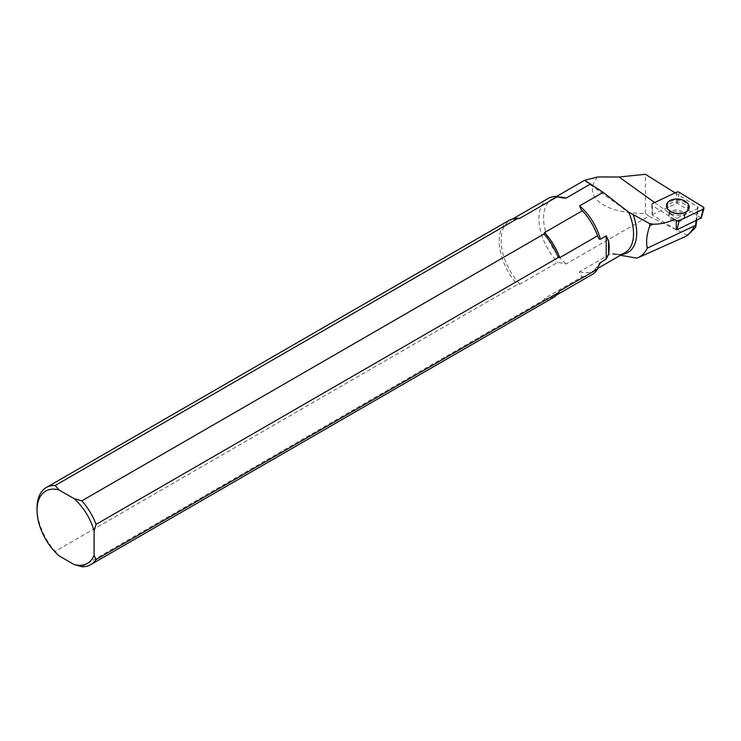 <?xml version="1.0" encoding="UTF-8"?>
<svg xmlns="http://www.w3.org/2000/svg" width="741" height="741" viewBox="0 0 741 741"><rect width="100%" height="100%" fill="white"/><g stroke="black" fill="none" stroke-linecap="round" stroke-linejoin="round"><path stroke-width="0.56" stroke-dasharray="3.71 2.78" d="M636.927 258.146L648.143 253.209M81.816 566.698L543.996 299.864L544.552 298.438L582.37 276.606C580.231 275.124 579.305 273.503 579.601 271.743L610.992 253.617L614.734 253.765L620.476 255.275M675.097 192.855L697.633 206.934L698.207 207.869L697.614 208.573L696.123 220.735M676.237 229.738L652.395 215.094L652.497 203.553A2.223 1.436 6.5 0 0 651.7 204.655A2.223 1.436 6.5 0 0 652.488 205.757L674.69 219.392L697.614 208.573M687.592 235.314L648.829 216.196L566.105 263.953L557.677 262.351L519.867 284.183L517.385 284.507L55.214 551.341L58.993 555.796M597.654 176.969C581.453 196.439 604.36 213.927 645.383 213.408L648.829 216.196M645.383 213.408L645.383 174.302M543.996 299.864A44.497 25.694 -120 0 0 552.943 297.799M582.37 276.606A43.941 25.37 -120 0 0 591.994 274.605M548.053 198.495A43.941 25.37 -120 0 0 557.677 262.351M37.05 507.928A44.497 25.694 -120 0 0 55.214 551.341M508.437 220.716A44.497 25.694 -120 0 0 517.385 284.507M652.395 214.501L677.163 203.182L701.125 217.919M671.689 219.975A7.79 5.011 6.5 0 0 679.71 221.3A7.79 5.011 6.5 0 0 684.443 217.335A7.79 5.011 6.5 0 0 677.265 211.481A7.79 5.011 6.5 0 0 668.966 215.585A7.79 5.011 6.5 0 0 671.689 219.975M670.855 213.528A10.43 6.706 6.5 0 0 685.332 213.816A10.43 6.706 6.5 0 0 687.907 210.194A10.43 6.706 6.5 0 0 678.321 202.154A10.43 6.706 6.5 0 0 667.187 207.851A10.43 6.706 6.5 0 0 668.882 211.954A10.43 6.706 6.5 0 0 670.855 213.528M670.494 211.657A11.402 7.336 6.5 0 0 682.229 213.603A11.402 7.336 6.5 0 0 689.158 207.804A11.402 7.336 6.5 0 0 678.654 199.227A11.402 7.336 6.5 0 0 666.492 205.238A11.402 7.336 6.5 0 0 670.494 211.657M616.493 254.219A42.746 24.675 -120 0 0 621.958 254.422M654.627 202.543L676.755 218.456M695.049 228.015L697.633 206.934M544.552 298.438A43.941 25.37 -120 0 0 554.185 296.437A43.941 25.37 -120 0 0 557.213 294.121M579.601 271.743A41.44 23.925 -120 0 0 593.578 270.808A41.44 23.925 -120 0 0 598.107 266.649M614.734 253.765C618.948 254.626 622.366 254.265 624.969 252.681A41.44 23.925 60 0 1 610.992 253.617M559.325 197.087A41.44 23.925 -120 0 0 552.128 199.023A41.44 23.925 -120 0 0 544.663 227.885A41.44 23.925 -120 0 0 566.105 263.953M513.763 218.854A43.941 25.37 -120 0 0 510.243 220.318A43.941 25.37 -120 0 0 519.867 284.183M677.163 203.182L679.349 192.382M703.2 207.026L701.014 217.826M652.488 205.757L652.395 215.094M676.496 192.188L676.394 203.136M671.855 218.539A7.79 5.011 6.5 0 0 679.868 219.864A7.79 5.011 6.5 0 0 684.601 215.909A7.79 5.011 6.5 0 0 677.431 210.046A7.79 5.011 6.5 0 0 669.123 214.149A7.79 5.011 6.5 0 0 671.855 218.539M671.013 211.667A10.513 6.771 6.5 0 0 681.701 213.482A10.513 6.771 6.5 0 0 688.204 208.304A10.513 6.771 6.5 0 0 678.543 200.2A10.513 6.771 6.5 0 0 667.317 205.942A10.513 6.771 6.5 0 0 671.013 211.667M670.707 211.509A11.069 7.123 6.5 0 0 688.685 208.508A11.069 7.123 6.5 0 0 674.097 199.542A11.069 7.123 6.5 0 0 670.707 211.509M584.834 180.804L623.737 208.777M556.167 295.288L554.185 296.437L558.519 292.223M597.681 268.437L593.578 270.808L598.867 264.537M581.25 209.703C588.725 217.456 594.263 226.533 597.867 236.944M562.373 197.94C558.158 197.087 554.74 197.449 552.128 199.023L556.611 196.439M517.644 218.669L510.243 220.318L512.226 219.179M696.66 220.485L698.207 207.869M652.182 214.797L651.7 204.655M684.443 217.335L685.332 213.816M668.966 215.585L668.882 211.954M687.907 210.194L688.204 208.304C685.694 213.732 679.942 214.779 670.948 211.463L667.317 205.942L667.187 207.851"/><path stroke-width="1.11" d="M620.476 255.275L636.927 258.146A52.379 30.242 -120 0 0 637.816 257.785A52.379 30.242 -120 0 0 647.301 248.152L695.679 225.31L696.012 225.773M648.143 253.209L685.555 236.49A57.715 33.317 -120 0 0 694.048 226.542M649.514 223.55A52.379 30.242 -120 0 1 649.838 225.727L653.025 224.18L649.514 223.55L628.646 212.13L603.109 192.308L584.649 180.267L597.654 176.969L619.106 176.997L645.383 174.302L675.097 192.855M649.838 225.727C646.726 234.276 645.874 241.751 647.301 248.152M685.555 236.49L687.592 235.314L695.049 228.015C696.049 226.57 696.216 225.699 695.549 225.394L696.123 220.735M653.025 224.18C659.638 224.384 666.863 222.791 674.69 219.392L676.338 220.401A2.223 1.436 6.5 0 0 679.182 220.596L677.005 229.793L676.237 229.738L676.338 220.401M590.642 183.925L566.105 198.097A41.44 23.925 -120 0 0 559.325 197.087M517.653 218.669L519.867 218.326L557.677 196.495L562.373 197.94L566.105 198.097M55.214 485.485A44.497 25.694 -120 0 0 46.266 487.55L508.437 220.716A44.497 25.694 -120 0 1 517.385 218.651L55.214 485.485L58.993 489.94L74.1 498.656L81.816 500.842L543.996 234.008L544.552 232.581L582.37 210.75L581.24 209.703L579.601 205.878L603.109 192.308M58.993 489.94A41.718 24.082 60 0 0 37.05 510.197A41.718 24.082 60 0 0 58.993 555.796L74.1 564.522L81.816 566.698A44.497 25.694 -120 0 0 90.763 564.633A44.497 25.694 -120 0 0 96.052 559.575L558.223 292.751A44.497 25.694 -120 0 1 552.943 297.799L90.763 564.633M557.213 294.121A43.941 25.37 -120 0 0 559.742 290.907L558.538 292.204M582.37 210.75A43.941 25.37 -120 0 1 597.561 235.814L559.742 257.646L558.223 257.562A44.497 25.694 -120 0 0 543.996 234.008M556.167 295.288L591.994 274.605A43.941 25.37 -120 0 0 597.561 269.076L599.525 263.287L606.212 259.035L608.574 254.209A41.44 23.925 -120 0 0 608.574 240.695L606.212 235.87L600.386 239.232A41.44 23.925 -120 0 0 579.601 205.878M597.561 235.814L598.95 238.945L600.386 239.232M559.742 290.907L597.561 269.076M558.223 257.562L96.052 524.396A44.497 25.694 -120 0 0 81.816 500.842M74.1 498.656A41.718 24.082 60 0 1 94.088 530.899L94.088 555.352A41.718 24.082 60 0 1 74.1 564.522M96.052 524.396L94.088 530.899M94.088 555.352L96.052 559.575M557.677 196.495A43.941 25.37 -120 0 0 548.053 198.495L512.226 219.179M46.266 487.55A44.497 25.694 -120 0 0 37.05 507.928L37.05 510.197M652.497 203.553L676.496 192.188A2.223 1.436 6.5 0 1 679.349 192.382L703.2 207.026A2.223 1.436 6.5 0 1 703.95 208.425A2.223 1.436 6.5 0 1 703.19 209.231L679.182 220.596M701.125 217.919L677.005 229.793M670.503 211.528A11.402 7.336 6.5 0 0 682.248 213.473A11.402 7.336 6.5 0 0 689.176 207.675A11.402 7.336 6.5 0 0 678.673 199.097A11.402 7.336 6.5 0 0 666.511 205.109A11.402 7.336 6.5 0 0 670.503 211.528M621.958 254.422A42.746 24.675 -120 0 0 633.333 215.001M619.106 176.997L654.627 202.543M559.742 257.646A43.941 25.37 -120 0 0 544.552 232.581M598.107 266.649A41.44 23.925 -120 0 0 600.386 262.397M628.646 212.13A41.44 23.925 60 0 1 624.969 252.681L597.681 268.437M519.867 218.326A43.941 25.37 -120 0 0 513.763 218.854M606.212 235.87L606.212 259.035M608.574 254.209L608.574 240.695M701.005 218.419L703.19 209.231M637.816 257.785L651.422 251.764M623.737 208.777L624.533 209.351M556.611 196.439L584.64 180.258M696.021 225.709L696.66 220.485M701.218 218.206L703.95 208.425"/></g></svg>
